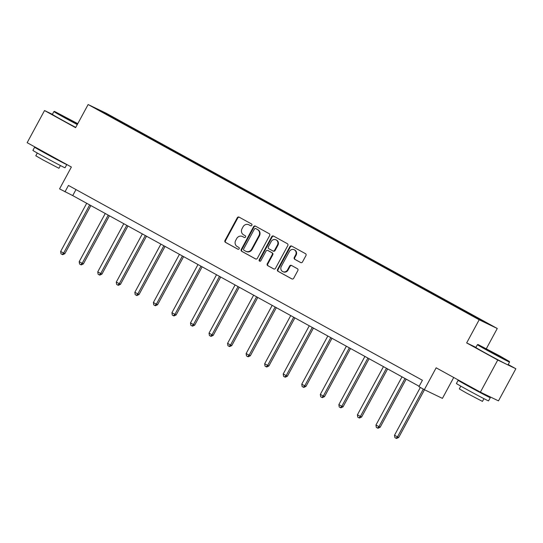 <?xml version="1.0" encoding="UTF-8"?>
<svg xmlns="http://www.w3.org/2000/svg" width="543" height="543" viewBox="0 0 543 543"><rect width="100%" height="100%" fill="white"/><g stroke="black" fill="none" stroke-linecap="round" stroke-linejoin="round"><path stroke-width="0.81" d="M251.857 225.297A1.005 0.93 -64.3 0 0 251.518 223.967L239.117 217.139A1.432 1.33 -64.3 0 0 237.271 217.763L224.992 240.468A1.432 1.33 -64.3 0 0 225.474 242.375L237.875 249.196A1.005 0.93 -64.3 0 0 239.171 248.762A1.005 0.93 -64.3 0 0 238.832 247.432L237.23 246.549A4.588 4.263 -64.3 0 1 235.676 240.454L236.7 238.567A4.588 4.263 -64.3 0 1 242.619 236.585L244.221 237.467A1.005 0.93 -64.3 0 0 245.517 237.033A1.005 0.93 -64.3 0 0 245.178 235.703L243.569 234.814A4.588 4.263 -64.3 0 1 242.022 228.725L243.04 226.831A4.588 4.263 -64.3 0 1 248.959 224.85L250.567 225.732A1.005 0.93 -64.3 0 0 251.857 225.297M52.393 114.342L44.526 110.555L27.15 142.687L71.377 167.034L59.567 188.883L72.728 195.595L419.155 386.277M475.946 347.384L466.668 342.918L497.755 360.029L515.85 368.745L498.474 400.877L480.385 392.161L436.151 367.815L424.341 389.67L442.43 398.379L453.724 377.494M497.755 360.029L480.385 392.161M300.659 262.554A1.432 1.33 -64.3 0 0 302.505 261.936L305.953 255.563A1.432 1.33 -64.3 0 0 305.465 253.662L291.693 246.081A1.432 1.33 -64.3 0 0 289.847 246.698L277.568 269.409A1.432 1.33 -64.3 0 0 278.05 271.31L291.822 278.892A1.432 1.33 -64.3 0 0 293.675 278.274L297.835 270.577A1.432 1.33 -64.3 0 0 297.347 268.676L291.455 265.432A1.432 1.33 -64.3 0 0 289.609 266.05L287.546 269.864A3.835 3.563 -64.3 0 1 282.754 271.602A3.835 3.563 -64.3 0 1 281.301 266.43L289.385 251.477A3.835 3.563 -64.3 0 1 294.17 249.739A3.835 3.563 -64.3 0 1 295.63 254.918L294.279 257.409A1.432 1.33 -64.3 0 0 294.761 259.31L300.781 262.615M424.341 389.67L418.931 386.691L422.406 380.263L68.452 185.434L64.977 191.862M466.668 342.918L479.177 319.779L88.122 104.534L106.218 113.243L497.266 328.495L479.177 319.779M44.526 110.555L75.613 127.666L88.122 104.534M269.654 235.587A1.432 1.33 -64.3 0 0 269.172 233.68L255.4 226.105A1.432 1.33 -64.3 0 0 253.554 226.723L241.275 249.434A1.432 1.33 -64.3 0 0 241.757 251.334L255.529 258.916A1.432 1.33 -64.3 0 0 257.375 258.298L269.654 235.587M273.55 236.09L287.322 243.671A1.432 1.33 -64.3 0 1 287.804 245.579L275.525 268.283A1.432 1.33 -64.3 0 1 273.679 268.907L267.78 265.663A1.432 1.33 -64.3 0 1 267.299 263.755L272.281 254.545A1.432 1.33 -64.3 0 0 271.792 252.644L267.882 250.493A1.432 1.33 -64.3 0 0 266.036 251.11L260.85 260.694A1.005 0.93 -64.3 0 1 259.595 261.156A1.005 0.93 -64.3 0 1 259.215 259.798L271.697 236.707A1.432 1.33 -64.3 0 1 273.55 236.09M479.781 319.759L97.883 109.55L105.613 113.27L226.981 179.957L468.1 312.68L487.505 323.479L479.781 319.759M460.145 308.947L460.518 308.621M447.541 302.01L447.914 301.684M441.602 298.738L441.968 298.412M428.997 291.801L429.364 291.476M423.051 288.53L423.425 288.204M410.447 281.593L410.82 281.267M404.501 278.321L404.874 277.996M391.897 271.385L392.27 271.052M385.958 268.113L386.324 267.78M373.353 261.176L373.727 260.844M367.407 257.905L367.781 257.572M354.803 250.968L355.176 250.635M348.857 247.696L349.23 247.364M336.26 240.759L336.626 240.427M330.314 237.481L330.68 237.155M317.709 230.544L318.083 230.218M311.763 227.273L312.137 226.947M299.159 220.336L299.532 220.01M293.213 217.064L293.587 216.738M280.616 210.127L280.982 209.802M274.67 206.856L275.036 206.53M262.065 199.919L262.439 199.586M256.12 196.647L256.493 196.315M243.515 189.711L243.888 189.378M237.569 186.439L237.943 186.106M224.972 179.502L225.338 179.17M219.026 176.231L219.392 175.898M206.421 169.287L206.795 168.961M200.476 166.015L200.849 165.69M187.871 159.079L188.245 158.753M181.932 155.807L182.299 155.481M169.328 148.87L169.694 148.544M163.382 145.599L163.755 145.273M150.778 138.662L151.151 138.336M144.832 135.39L145.205 135.058M132.227 128.453L132.601 128.121M126.288 125.182L126.655 124.849M105.613 113.27L105.613 113.799M486.345 348.694L497.266 328.495M515.85 368.745L508.207 364.536M75.979 189.575L72.728 195.595M466.091 312.225L466.464 311.892M128.026 126.139L128.297 125.643M146.576 136.347L146.841 135.852M165.12 146.556L165.391 146.06M183.67 156.764L183.941 156.269M202.22 166.972L202.485 166.477M220.763 177.188L221.035 176.685M239.314 187.396L239.578 186.894M257.857 197.604L258.129 197.109M276.407 207.813L276.679 207.317M294.958 218.021L295.222 217.526M313.501 228.23L313.773 227.734M332.051 238.445L332.323 237.943M350.602 248.653L350.866 248.151M369.145 258.862L369.416 258.359M387.695 269.07L387.967 268.575M406.245 279.278L406.51 278.783M424.789 289.487L425.06 288.991M443.339 299.695L443.611 299.2M461.889 309.91L462.154 309.408M250.778 225.813L249.447 225.087A4.588 4.263 -64.3 0 0 249.257 224.985L248.769 224.748M242.422 236.483L242.911 236.721A4.588 4.263 -64.3 0 1 243.108 236.816L244.431 237.549M239.361 217.275A1.432 1.33 -64.3 0 0 237.759 217.994L225.481 240.705A1.432 1.33 -64.3 0 0 225.969 242.606L238.085 249.278M255.638 226.234A1.432 1.33 -64.3 0 0 254.043 226.954L241.764 249.665A1.432 1.33 -64.3 0 0 242.246 251.572L255.78 259.018M255.726 228.576A1.005 0.93 -64.3 0 0 254.436 229.01L243.658 248.945A1.005 0.93 -64.3 0 0 243.997 250.275L245.687 251.205A4.588 4.263 -64.3 0 0 251.606 249.223L258.97 235.601A4.588 4.263 -64.3 0 0 257.423 229.506L256.221 228.813A1.005 0.93 -64.3 0 0 256.133 228.773M246.176 251.443A4.588 4.263 -64.3 0 0 252.095 249.461L251.606 249.223M256.221 228.813L257.911 229.743A4.588 4.263 -64.3 0 1 259.459 235.832L252.095 249.461M273.923 269.009L267.78 265.663M268.249 250.669A1.432 1.33 -64.3 0 1 268.371 250.723L272.281 252.875A1.432 1.33 -64.3 0 1 272.769 254.782L267.787 263.993A1.432 1.33 -64.3 0 0 268.269 265.894M273.787 236.225A1.432 1.33 -64.3 0 0 272.186 236.945L259.703 260.036A1.005 0.93 -64.3 0 0 259.859 261.231M277.446 244.988A3.835 3.563 -64.3 0 0 275.987 239.816A3.835 3.563 -64.3 0 0 271.201 241.554L268.351 246.821A1.432 1.33 -64.3 0 0 268.839 248.721L272.749 250.873A1.432 1.33 -64.3 0 0 274.595 250.255L277.446 244.988L277.935 245.226A3.835 3.563 -64.3 0 0 276.475 240.047L275.987 239.816M272.871 250.934L273.238 251.11A1.432 1.33 -64.3 0 0 275.084 250.493L274.595 250.255M277.935 245.226L275.084 250.493M294.17 249.739L294.659 249.977A3.835 3.563 -64.3 0 1 296.118 255.149L294.768 257.64A1.432 1.33 -64.3 0 0 295.256 259.547L300.91 262.656M282.754 271.602L283.242 271.839A3.835 3.563 -64.3 0 0 288.034 270.102L287.546 269.864M291.693 265.561A1.432 1.33 -64.3 0 0 290.098 266.287L288.034 270.102M291.937 246.21A1.432 1.33 -64.3 0 0 290.335 246.936L278.057 269.647A1.432 1.33 -64.3 0 0 278.539 271.548L292.073 278.993M86.704 203.286L60.646 251.47L64.841 253.696L90.857 205.573M64.841 253.696L62.683 254.701L62.194 254.463L63.619 253.106L89.67 204.921M62.194 254.463L60.999 253.805L60.646 251.47M77.785 123.661L54.49 111.396L77.506 124.177M77.289 124.571A18.265 0.346 -151.6 0 1 63.85 117.322A18.265 0.346 -151.6 0 1 53.893 111.573A18.265 0.346 -151.6 0 1 53.9 111.573L54.49 111.396M77.622 123.96L62.33 115.639L77.669 123.872M66.646 164.427A18.265 0.346 -151.6 0 1 66.782 164.556L65.045 167.767A18.265 0.346 -151.6 0 1 42.863 156.14A18.265 0.346 -151.6 0 1 32.906 150.391L34.643 147.18A18.265 0.346 -151.6 0 1 40.847 150.228M66.782 164.556A18.265 0.346 -151.6 0 1 44.601 152.922A18.265 0.346 -151.6 0 1 34.643 147.18M60.429 165.547L58.943 168.289L42.972 159.913L35.804 155.78L37.291 153.031M75.762 127.401A18.265 0.346 -151.6 0 1 62.323 120.146A18.265 0.346 -151.6 0 1 52.366 114.403L53.893 111.573M59.506 160.497L47.384 154.266L42.089 150.913M499.641 355.862L478.003 344.506L502.465 358.054L509.361 361.468L499.641 355.862M509.361 361.468L509.538 362.059A18.265 0.346 -151.6 0 1 509.538 362.066A18.265 0.346 -151.6 0 1 487.356 350.432A18.265 0.346 -151.6 0 1 477.399 344.69A18.265 0.346 -151.6 0 1 477.406 344.683L478.003 344.506M496.662 354.43L485.836 348.755L496.662 354.43M483.324 393.58A18.265 0.346 -151.6 0 1 490.288 397.666L488.551 400.883A18.265 0.346 -151.6 0 1 466.369 389.25A18.265 0.346 -151.6 0 1 456.412 383.507L458.149 380.29A18.265 0.346 -151.6 0 1 464.36 383.344M490.288 397.666A18.265 0.346 -151.6 0 1 468.107 386.039A18.265 0.346 -151.6 0 1 458.149 380.29M483.942 398.657L482.455 401.406L466.485 393.03L459.317 388.897L460.797 386.148M509.538 362.066L508.01 364.896A18.265 0.346 -151.6 0 1 485.829 353.262A18.265 0.346 -151.6 0 1 475.872 347.52L477.399 344.69M483.094 393.465L470.896 387.383L465.602 384.03M105.247 213.494L79.197 261.678L82.169 263.314L83.391 263.905L109.408 215.781M83.391 263.905L81.226 264.909L80.737 264.672L82.169 263.314L108.22 215.13M80.737 264.672L79.549 264.02L79.197 261.678M123.797 223.702L97.74 271.887L100.713 273.523L101.935 274.113L127.958 225.99M101.935 274.113L99.776 275.118L99.288 274.88L100.713 273.523L126.77 225.338M99.288 274.88L98.1 274.229L97.74 271.887M142.341 233.911L116.29 282.095L120.485 284.322L146.501 236.205M120.485 284.322L118.326 285.326L117.831 285.089L119.263 283.731L145.314 235.547M117.831 285.089L116.643 284.437L116.29 282.095M160.891 244.119L134.84 292.31L139.035 294.53L165.052 246.413M139.035 294.53L136.87 295.535L136.381 295.297L137.813 293.946L163.864 245.755M136.381 295.297L135.193 294.645L134.84 292.31M179.441 254.334L153.384 302.519L156.357 304.155L157.579 304.738L183.602 256.622M157.579 304.738L155.42 305.743L154.931 305.512L156.357 304.155L182.414 255.97M154.931 305.512L153.744 304.854L153.384 302.519M197.985 264.543L171.934 312.727L174.907 314.363L176.129 314.954L202.145 266.83M176.129 314.954L173.964 315.951L173.475 315.721L174.907 314.363L200.958 266.179M173.475 315.721L172.287 315.062L171.934 312.727M216.535 274.751L190.484 322.936L193.457 324.571L194.679 325.162L220.696 277.039M194.679 325.162L192.514 326.167L192.025 325.929L193.457 324.571L219.508 276.387M192.025 325.929L190.837 325.271L190.484 322.936M235.085 284.96L209.028 333.144L212.001 334.78L213.223 335.37L239.246 287.247M213.223 335.37L211.064 336.375L210.575 336.137L212.001 334.78L238.058 286.595M210.575 336.137L209.388 335.486L209.028 333.144M253.629 295.168L227.578 343.352L230.551 344.988L231.773 345.579L257.789 297.455M231.773 345.579L229.608 346.583L229.119 346.346L230.551 344.988L256.601 296.804M229.119 346.346L227.931 345.694L227.578 343.352M272.179 305.376L246.128 353.561L249.094 355.197L250.323 355.787L276.339 307.671M250.323 355.787L248.158 356.792L247.669 356.554L249.094 355.197L275.152 307.012M247.669 356.554L246.481 355.903L246.128 353.561M290.729 315.585L264.672 363.776L268.866 365.996L294.89 317.879M268.866 365.996L266.708 367L266.219 366.763L267.645 365.412L293.702 317.221M266.219 366.763L265.025 366.111L264.672 363.776M309.272 325.8L283.222 373.984L286.195 375.62L287.417 376.204L313.433 328.087M287.417 376.204L285.251 377.209L284.763 376.978L286.195 375.62L312.245 327.436M284.763 376.978L283.575 376.319L283.222 373.984M327.823 336.008L301.765 384.193L304.738 385.829L305.96 386.419L331.983 338.296M305.96 386.419L303.802 387.417L303.313 387.186L304.738 385.829L330.796 337.644M303.313 387.186L302.125 386.528L301.765 384.193M346.373 346.217L320.316 394.401L324.51 396.628L350.527 348.504M324.51 396.628L322.352 397.632L321.863 397.395L323.289 396.037L349.346 347.853M321.863 397.395L320.669 396.736L320.316 394.401M364.916 356.425L338.866 404.61L341.839 406.245L343.061 406.836L369.077 358.713M343.061 406.836L340.895 407.841L340.407 407.603L341.839 406.245L367.889 358.061M340.407 407.603L339.219 406.951L338.866 404.61M383.467 366.634L357.409 414.818L361.604 417.044L387.627 368.928M361.604 417.044L359.446 418.049L358.957 417.811L360.382 416.454L386.44 368.269M358.957 417.811L357.769 417.16L357.409 414.818M402.017 376.842L375.96 425.026L380.154 427.253L406.171 379.136M380.154 427.253L377.996 428.257L377.507 428.02L378.933 426.662L404.983 378.478M377.507 428.02L376.313 427.368L375.96 425.026M420.336 387.464L394.51 435.242L397.483 436.877L398.705 437.461L424.504 389.745M398.705 437.461L396.539 438.466L396.051 438.235L397.483 436.877L423.309 389.1M396.051 438.235L394.863 437.577L394.51 435.242M249.447 225.087L248.959 224.85M243.108 236.816L242.619 236.585M225.969 242.606L225.474 242.375M225.481 240.705L224.992 240.468M237.759 217.994L237.271 217.763M242.246 251.572L241.757 251.334M241.764 249.665L241.275 249.434M254.043 226.954L253.554 226.723M259.459 235.832L258.97 235.601M257.911 229.743L257.423 229.506M267.787 263.993L267.299 263.755M272.769 254.782L272.281 254.545M272.281 252.875L271.792 252.644M268.371 250.723L267.882 250.493M259.703 260.036L259.215 259.798M272.186 236.945L271.697 236.707M295.256 259.547L294.761 259.31M294.768 257.64L294.279 257.409M296.118 255.149L295.63 254.918M290.098 266.287L289.609 266.05M278.539 271.548L278.05 271.31M278.057 269.647L277.568 269.409M290.335 246.936L289.847 246.698M256.174 228.786L255.685 228.555M246.366 251.538L245.877 251.307M268.31 250.696L267.821 250.459M273.299 251.144L272.81 250.907"/></g></svg>
